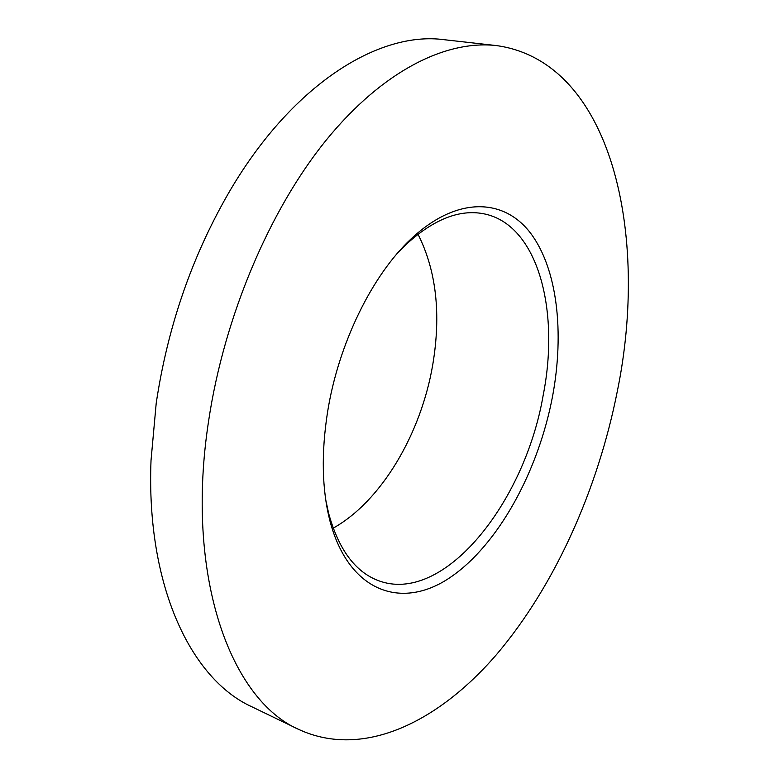 <?xml version="1.0" encoding="UTF-8"?>
<svg xmlns="http://www.w3.org/2000/svg" width="779" height="779" viewBox="0 0 779 779"><rect width="100%" height="100%" fill="white"/><g stroke="black" fill="none" stroke-linecap="round" stroke-linejoin="round"><path stroke-width="1.17" d="M418.002 234.216C436.308 270.595 441.226 314.093 432.754 364.699C421.059 433.679 381.535 501.14 333.188 528.152M396.608 254.217L406.248 244.333C433.65 219.337 459.406 209.142 483.506 213.738C537.607 224.011 560.062 309.438 543.265 394.797C524.949 502.815 443.163 606.013 377.718 580.384C354.864 571.426 338.505 549.078 328.631 513.332L325.739 499.836M617.27 391.506C597.844 489.378 555.008 585.604 496.72 654.321C438.558 721.89 363.501 759.174 299.019 729.553C230.993 700.282 184.526 576.947 208.636 420.787C224.245 316.449 269.729 209.746 326.177 140.152C382.849 70.626 446.016 39.885 496.379 45.572C612.528 61.58 649.404 235.521 617.27 391.506M496.379 45.572L444.225 39.71C378.798 30.732 290.888 84.823 227.78 194.458C191.43 257.946 167.573 327.501 156.219 403.123L151.019 460.457C146.033 586.86 191.605 679.473 251.753 706.738L299.019 729.553M327.531 412.266C338.29 343.997 372.158 275.114 411.088 238.89C456.845 195.889 504.032 198.022 530.703 233.34C557.423 269.008 564.444 332.429 552.593 396.141C538.367 471.324 498.248 544.998 450.009 577.58C402.1 610.132 348.641 592.576 329.829 520.518C321.941 489.202 321.182 453.125 327.531 412.266M406.248 244.333L411.088 238.89M328.631 513.332L329.829 520.518"/></g></svg>

